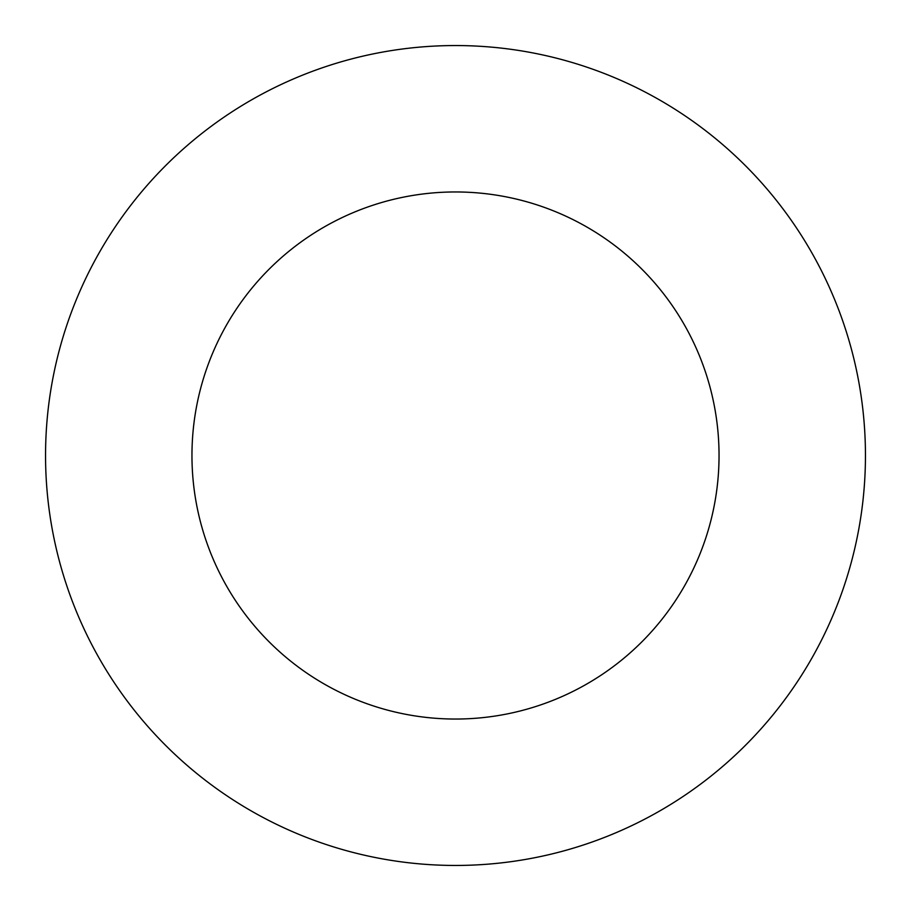 <?xml version="1.0" encoding="UTF-8"?>
<svg xmlns="http://www.w3.org/2000/svg" width="911" height="911" viewBox="0 0 911 911"><rect width="100%" height="100%" fill="white"/><g stroke="black" fill="none" stroke-linecap="round" stroke-linejoin="round"><path stroke-width="1.37" d="M719.041 455.5A263.541 263.541 0 0 0 455.5 191.959A263.541 263.541 0 0 0 191.959 455.5A263.541 263.541 0 0 0 455.5 719.041A263.541 263.541 0 0 0 719.041 455.5M865.45 455.5A409.95 409.95 0 0 0 455.5 45.55A409.95 409.95 0 0 0 45.55 455.5A409.95 409.95 0 0 0 455.5 865.45A409.95 409.95 0 0 0 865.45 455.5"/></g></svg>
